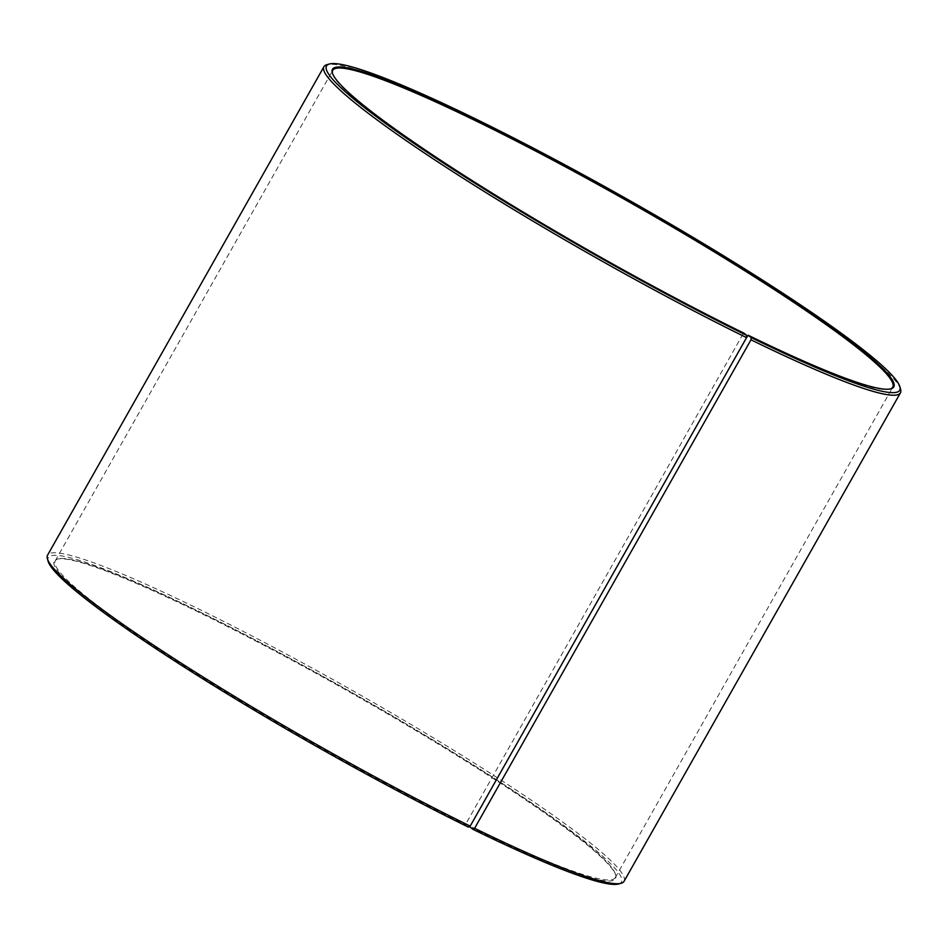 <?xml version="1.0" encoding="UTF-8"?>
<svg xmlns="http://www.w3.org/2000/svg" width="948" height="948" viewBox="0 0 948 948"><rect width="100%" height="100%" fill="white"/><g stroke="black" fill="none" stroke-linecap="round" stroke-linejoin="round"><path stroke-width="0.71" stroke-dasharray="4.74 3.56" d="M746.562 337.488L470.101 826.146A321.716 31.391 29.5 0 0 615.264 877.647A321.716 31.391 29.5 0 0 615.43 874.21A321.716 31.391 29.5 0 0 200.419 612.313A321.716 31.391 29.5 0 0 58.112 558.893A321.716 31.391 29.5 0 0 55.245 560.813A321.716 31.391 29.5 0 0 183.711 664.868A321.716 31.391 29.5 0 0 465.788 824.025L465.717 824.938L468.49 827.154M332.452 73.292A321.716 31.391 29.5 0 0 332.57 73.79A321.716 31.391 29.5 0 0 743.279 333.566L465.788 824.025M743.955 333.163L743.279 333.566M900.6 389.284A331.172 32.315 29.5 0 0 473.384 119.697A331.172 32.315 29.5 0 0 326.894 64.701M624.057 881.32A331.172 32.315 29.5 0 0 489.689 772.845A331.172 32.315 29.5 0 0 197.006 608.189A331.172 32.315 29.5 0 0 47.566 555.161M618.546 883.998A329.288 32.137 29.5 0 0 499.62 781.733A329.288 32.137 29.5 0 0 196.876 610.453A329.288 32.137 29.5 0 0 48.123 561.263M470.042 827.047A322.474 31.462 29.5 0 0 615.714 875.229A322.474 31.462 29.5 0 0 199.732 612.716A322.474 31.462 29.5 0 0 57.093 559.178A322.474 31.462 29.5 0 0 171.564 658.019A322.474 31.462 29.5 0 0 465.717 824.938M747.581 335.687A321.716 31.391 29.5 0 0 889.888 389.107A321.716 31.391 29.5 0 0 890.373 388.953M55.245 560.813L332.736 70.353M332.57 73.79L332.286 72.771M58.112 558.893L57.093 559.178M615.43 874.21L615.714 875.229M889.888 389.107L890.907 388.822M615.264 877.647L892.755 387.187"/><path stroke-width="1.42" d="M890.373 388.953A321.716 31.391 29.5 0 0 892.755 387.187A321.716 31.391 29.5 0 0 762.216 281.805A321.716 31.391 29.5 0 0 477.899 121.854A321.716 31.391 29.5 0 0 332.736 70.353A321.716 31.391 29.5 0 0 332.452 73.292M470.089 826.182L470.042 827.047L472.898 829.31L474.616 828.303L750.994 339.811L751.124 337.547L748.268 335.284A322.474 31.462 29.5 0 0 890.907 388.822A322.474 31.462 29.5 0 0 774.433 288.678A322.474 31.462 29.5 0 0 477.958 120.953A322.474 31.462 29.5 0 0 332.286 72.771A322.474 31.462 29.5 0 0 743.955 333.163L746.716 335.379L746.562 337.642L470.184 826.123L468.49 827.154A329.288 32.137 29.5 0 1 48.123 561.263L47.4 558.716A331.172 32.315 29.5 0 0 470.184 826.123M751.124 337.547A329.288 32.137 29.5 0 0 899.877 386.737A329.288 32.137 29.5 0 0 475.102 118.69A329.288 32.137 29.5 0 0 329.454 64.002A329.288 32.137 29.5 0 0 446.342 164.94A329.288 32.137 29.5 0 0 746.716 335.379M750.994 339.811A331.172 32.315 29.5 0 0 900.434 392.839A331.172 32.315 29.5 0 0 900.6 389.284L899.877 386.737M474.616 828.303A331.172 32.315 29.5 0 0 621.106 883.299A331.172 32.315 29.5 0 0 624.057 881.32L900.434 392.839M472.898 829.31A329.288 32.137 29.5 0 0 618.546 883.998L621.106 883.299M329.454 64.002L326.894 64.701A331.172 32.315 29.5 0 0 323.943 66.68L47.566 555.161A331.172 32.315 29.5 0 0 47.4 558.716M323.943 66.68A331.172 32.315 29.5 0 0 456.189 173.792A331.172 32.315 29.5 0 0 746.562 337.642M748.268 335.284L746.562 337.488"/></g></svg>
